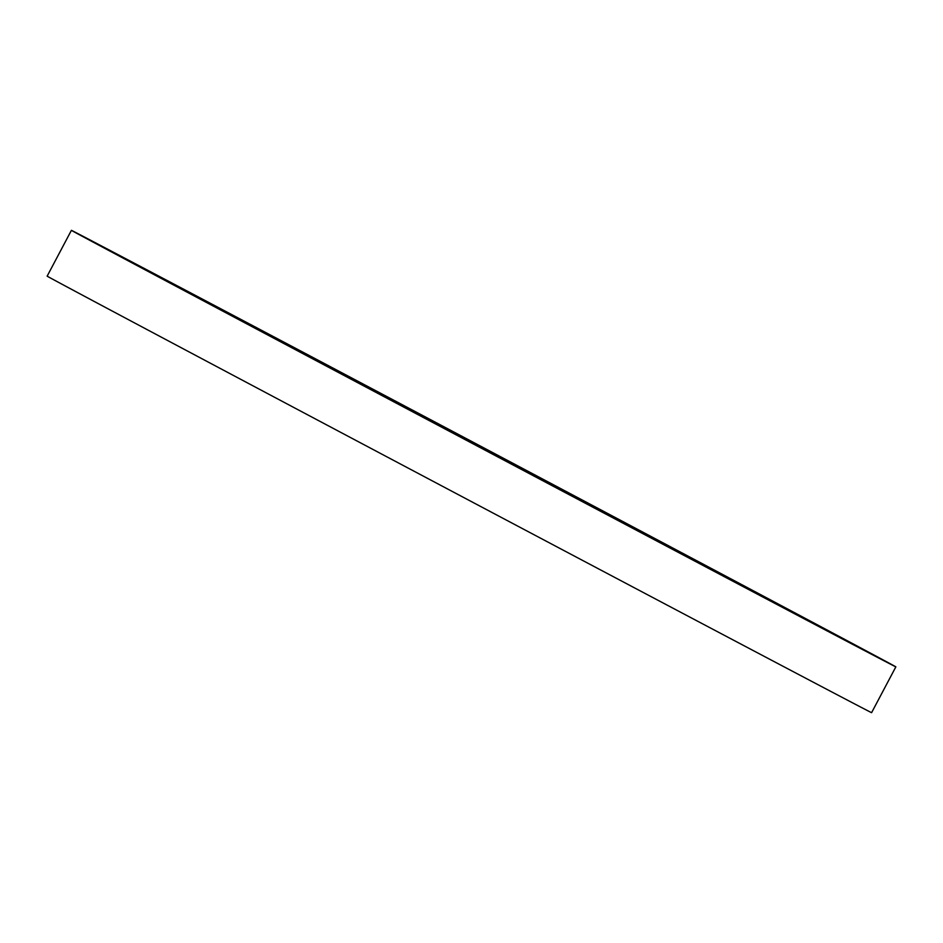 <?xml version="1.0" encoding="UTF-8"?>
<svg xmlns="http://www.w3.org/2000/svg" width="943" height="943" viewBox="0 0 943 943"><rect width="100%" height="100%" fill="white"/><g stroke="black" fill="none" stroke-linecap="round" stroke-linejoin="round"><path stroke-width="1.41" d="M121.541 257.262A466.431 0.719 27.9 0 0 585.12 503.114A466.431 0.719 27.9 0 0 895.85 666.854A466.431 0.719 27.9 0 0 845.718 639.92A466.431 0.719 27.9 0 0 382.139 394.068A466.431 0.719 27.9 0 0 71.409 230.328A466.431 0.719 27.9 0 0 121.541 257.262A466.431 0.719 27.9 0 0 585.12 503.126A466.431 0.719 27.9 0 0 895.838 666.866A466.431 0.719 -152.1 0 1 585.12 503.126A466.431 0.719 -152.1 0 1 121.541 257.286A466.431 0.719 -152.1 0 1 71.397 230.351A466.431 0.719 27.9 0 0 121.541 257.286M895.85 666.854L871.591 712.672A466.431 0.719 -152.1 0 1 560.861 548.932A466.431 0.719 -152.1 0 1 97.282 303.08A466.431 0.719 -152.1 0 1 47.15 276.146L71.409 230.328"/></g></svg>
